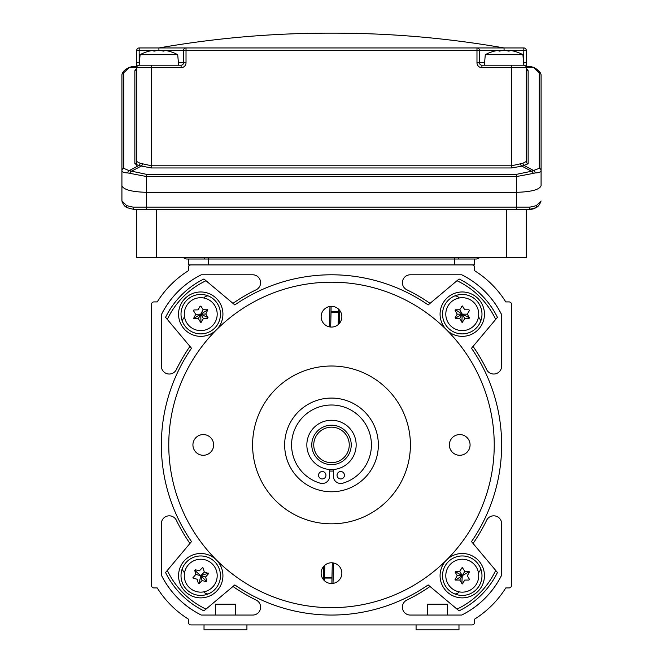 <?xml version="1.0" encoding="UTF-8"?>
<svg xmlns="http://www.w3.org/2000/svg" width="663" height="663" viewBox="0 0 663 663"><rect width="100%" height="100%" fill="white"/><g stroke="black" fill="none" stroke-linecap="round" stroke-linejoin="round"><path stroke-width="0.99" d="M311.776 444.923A19.724 19.724 0 0 0 331.5 464.647A19.724 19.724 0 0 0 351.224 444.923C349.534 454.868 349.534 454.868 351.224 444.923A19.724 19.724 0 0 0 331.5 425.198A19.724 19.724 0 0 0 311.776 444.923L311.991 442.022M313.11 437.787L313.375 437.141M349.89 437.779L349.625 437.141L349.89 437.779M306.845 444.923A24.655 24.655 0 0 0 331.5 469.578A24.655 24.655 0 0 0 356.155 444.923A24.655 24.655 0 0 0 331.5 420.267A24.655 24.655 0 0 0 306.845 444.923M349.625 452.705L350.163 451.321M312.853 451.354L312.53 450.326M313.748 444.923A17.752 17.752 0 0 0 331.5 462.675A17.752 17.752 0 0 0 349.252 444.923A17.752 17.752 0 0 0 331.5 427.171A17.752 17.752 0 0 0 313.748 444.923M191.499 541.596A170.134 170.134 0 0 1 191.499 348.249L165.568 317.345A83.836 83.836 0 0 1 203.922 278.99L234.826 304.922A170.134 170.134 0 0 1 428.174 304.922L459.078 278.99A83.836 83.836 0 0 1 497.432 317.345L471.501 348.249A170.134 170.134 0 0 1 471.501 541.596L497.432 572.5A83.836 83.836 0 0 1 459.078 610.855L428.174 584.923A170.134 170.134 0 0 1 234.826 584.923L203.922 610.855A83.836 83.836 0 0 1 165.568 572.5L191.499 541.596M168.767 444.923A162.733 162.733 0 0 1 331.5 282.189A162.733 162.733 0 0 1 494.233 444.923A162.733 162.733 0 0 1 331.5 607.656A162.733 162.733 0 0 1 168.767 444.923M192.925 444.923A10.359 10.359 0 0 0 203.284 455.282A10.359 10.359 0 0 0 213.643 444.923A10.359 10.359 0 0 0 203.284 434.563A10.359 10.359 0 0 0 192.925 444.923M321.141 573.139A10.359 10.359 0 0 0 331.5 583.498A10.359 10.359 0 0 0 341.859 573.139A10.359 10.359 0 0 0 331.5 562.779A10.359 10.359 0 0 0 321.141 573.139M449.357 444.923A10.359 10.359 0 0 0 459.716 455.282A10.359 10.359 0 0 0 470.075 444.923A10.359 10.359 0 0 0 459.716 434.563A10.359 10.359 0 0 0 449.357 444.923M321.141 316.707A10.359 10.359 0 0 0 331.5 327.066A10.359 10.359 0 0 0 341.859 316.707A10.359 10.359 0 0 0 331.5 306.347A10.359 10.359 0 0 0 321.141 316.707M252.595 444.923A78.905 78.905 0 0 1 331.5 366.017A78.905 78.905 0 0 1 410.405 444.923A78.905 78.905 0 0 1 331.5 523.828A78.905 78.905 0 0 1 252.595 444.923M284.651 444.923A46.849 46.849 0 0 0 331.5 491.772A46.849 46.849 0 0 0 378.349 444.923A46.849 46.849 0 0 0 331.5 398.073A46.849 46.849 0 0 0 284.651 444.923M220.464 314.163A19.724 19.724 0 0 0 200.74 294.438A19.724 19.724 0 0 0 181.016 314.163A19.724 19.724 0 0 0 200.74 333.887A19.724 19.724 0 0 0 220.464 314.163A19.724 19.724 0 0 1 200.74 333.887A19.724 19.724 0 0 1 181.016 314.163M481.984 314.163A19.724 19.724 0 0 0 462.26 294.438A19.724 19.724 0 0 0 442.536 314.163A19.724 19.724 0 0 0 462.26 333.887A19.724 19.724 0 0 0 481.984 314.163A19.724 19.724 0 0 1 462.26 333.887A19.724 19.724 0 0 1 442.536 314.163A19.724 19.724 0 0 0 462.26 333.887A19.724 19.724 0 0 0 481.984 314.163M481.984 575.683A19.724 19.724 0 0 0 462.26 555.959A19.724 19.724 0 0 0 442.536 575.683A19.724 19.724 0 0 0 462.26 595.415A19.724 19.724 0 0 0 481.984 575.683A19.724 19.724 0 0 1 462.26 595.415A19.724 19.724 0 0 1 442.536 575.683A19.724 19.724 0 0 0 462.26 595.415A19.724 19.724 0 0 0 481.984 575.683M220.464 575.683A19.724 19.724 0 0 0 200.74 555.959A19.724 19.724 0 0 0 181.016 575.683A19.724 19.724 0 0 0 200.74 595.415A19.724 19.724 0 0 0 220.464 575.683A19.724 19.724 0 0 1 200.74 595.415A19.724 19.724 0 0 1 181.016 575.683M495.692 319.417A81.367 81.367 0 0 0 457.006 280.731L459.078 278.99M457.006 609.115A81.367 81.367 0 0 0 495.692 570.429L497.432 572.5M167.308 570.429A81.367 81.367 0 0 0 205.994 609.115L203.922 610.855M205.994 280.731A81.367 81.367 0 0 0 167.308 319.417L165.568 317.345M333.348 470.995A26.139 26.139 0 0 1 329.652 470.995M232.97 303.364A172.471 172.471 0 0 1 256.15 289.781A7.89 7.89 0 0 0 252.702 274.789L201.254 274.789A88.767 88.767 0 0 0 161.366 314.676L161.366 366.125A7.89 7.89 0 0 0 176.358 369.573A172.471 172.471 0 0 1 189.941 346.393M232.97 586.482A172.471 172.471 0 0 0 256.15 600.065A7.89 7.89 0 0 1 252.702 615.057L201.254 615.057A88.767 88.767 0 0 1 161.366 575.169L161.366 523.72A7.89 7.89 0 0 1 176.358 520.273A172.471 172.471 0 0 0 189.941 543.453M480.542 568.266A5.917 5.917 0 0 1 479.109 572.028A194.789 194.789 0 0 1 478.462 572.774M459.343 591.885A194.789 194.789 0 0 1 458.605 592.531A5.917 5.917 0 0 1 454.843 593.965M430.03 586.482A172.471 172.471 0 0 1 406.85 600.065A7.89 7.89 0 0 0 410.298 615.057L461.746 615.057A88.767 88.767 0 0 0 501.634 575.169L501.634 523.72A7.89 7.89 0 0 0 486.642 520.273A172.471 172.471 0 0 1 473.059 543.453M182.458 568.266A5.917 5.917 0 0 0 183.891 572.028A194.789 194.789 0 0 0 184.538 572.774M203.657 591.885A194.789 194.789 0 0 0 204.395 592.531A5.917 5.917 0 0 0 208.157 593.965M480.542 321.58A5.917 5.917 0 0 0 479.109 317.817A194.789 194.789 0 0 0 478.462 317.08M430.03 303.364A172.471 172.471 0 0 0 406.85 289.781A7.89 7.89 0 0 1 410.298 274.789L461.746 274.789A88.767 88.767 0 0 1 501.634 314.676L501.634 366.125A7.89 7.89 0 0 1 486.642 369.573A172.471 172.471 0 0 0 473.059 346.393M459.343 297.96A194.789 194.789 0 0 0 458.605 297.314A5.917 5.917 0 0 0 454.843 295.88M474.509 259.009L474.509 264.927L472.048 264.927A2.47 2.47 0 0 1 474.509 267.396L474.509 270.645A98.63 98.63 0 0 1 505.778 301.914L509.027 301.914A2.47 2.47 0 0 1 511.496 304.375L511.496 585.47A2.47 2.47 0 0 1 509.027 587.932L505.778 587.932A98.63 98.63 0 0 1 474.509 619.201L474.509 622.449A2.47 2.47 0 0 1 472.048 624.919L190.952 624.919A2.47 2.47 0 0 1 188.491 622.449L188.491 619.201A98.63 98.63 0 0 1 157.222 587.932L153.973 587.932A2.47 2.47 0 0 1 151.504 585.47L151.504 304.375A2.47 2.47 0 0 1 153.973 301.914L157.222 301.914A98.63 98.63 0 0 1 188.491 270.645L188.491 267.396A2.47 2.47 0 0 1 190.952 264.927L188.491 264.927L188.491 259.009M472.048 264.927L190.952 264.927M203.657 297.96A194.789 194.789 0 0 1 204.395 297.314A5.917 5.917 0 0 1 208.157 295.88M201.179 306.53A7.641 7.641 0 0 0 200.475 306.521A1.483 1.483 0 0 1 199.936 306.439M207.569 310.732A7.641 7.641 0 0 0 207.246 310.151M194.226 318.165A7.641 7.641 0 0 0 194.599 318.712M182.458 321.58A5.917 5.917 0 0 1 183.891 317.817A194.789 194.789 0 0 1 184.538 317.08M468.882 317.983A7.641 7.641 0 0 1 468.526 318.538M455.34 310.922A7.641 7.641 0 0 1 455.647 310.342M461.605 306.546A7.641 7.641 0 0 1 462.525 306.521A1.483 1.483 0 0 0 462.89 306.488M195.295 570.321A7.641 7.641 0 0 1 195.776 569.873M202.198 567.967A1.483 1.483 0 0 0 202.638 567.677M206.185 581.053A7.641 7.641 0 0 1 205.704 581.501M462.26 583.332A7.641 7.641 0 0 0 462.525 583.324A1.483 1.483 0 0 1 462.89 583.357M469.189 572.451A7.641 7.641 0 0 0 468.882 571.862M462.923 568.067A7.641 7.641 0 0 0 461.605 568.067M337.044 475.23A3.696 3.696 0 0 0 340.749 478.935A3.696 3.696 0 0 0 344.445 475.23A3.696 3.696 0 0 0 340.749 471.534A3.696 3.696 0 0 0 337.044 475.23M325.956 475.23A3.696 3.696 0 0 1 322.251 478.935A3.696 3.696 0 0 1 318.555 475.23A3.696 3.696 0 0 1 322.251 471.534A3.696 3.696 0 0 1 325.956 475.23M333.348 469.512L333.348 476.1A7.401 7.401 0 0 0 342.846 483.186A39.913 39.913 0 0 0 363.995 421.743A39.913 39.913 0 0 0 299.005 421.743A39.913 39.913 0 0 0 320.154 483.186A7.401 7.401 0 0 0 329.652 476.1L329.652 469.512M323.254 579.404L323.577 566.475M331.906 583.49L331.956 577.63L324.514 577.448L324.812 565.232M331.956 577.63L332.32 562.812M324.514 577.448L324.406 580.68M333.025 583.382L333.522 562.986M339.746 310.441L339.423 323.37M331.094 306.356L331.044 312.215L338.486 312.397L338.188 324.613M331.044 312.215L330.68 327.033M338.486 312.397L338.594 309.165M329.975 306.463L329.478 326.859M331.5 578.07L324.497 578.07L331.5 578.07M331.052 311.776L338.503 311.776L331.052 311.776M509.027 301.914L505.778 301.914L509.027 301.914M153.973 587.932L157.222 587.932L153.973 587.932M151.504 460.951L151.504 428.895M188.491 267.396L188.491 270.645L188.491 267.396M157.222 301.914L153.973 301.914L157.222 301.914M188.491 619.201L188.491 622.449L188.491 619.201M474.509 622.449L474.509 619.201L474.509 622.449M190.952 624.919L204.022 624.919L190.952 624.919M246.926 624.919L416.074 624.919L246.926 624.919L246.926 629.85L204.022 629.85L204.022 624.919M458.978 624.919L472.048 624.919L458.978 624.919L458.978 629.85L416.074 629.85L416.074 624.919M505.778 587.932L509.027 587.932L505.778 587.932M511.496 428.895L511.496 460.951M474.509 270.645L474.509 267.396L474.509 270.645M454.785 264.927L208.215 264.927L454.785 264.927L454.785 257.534M461.705 274.789L410.298 274.789L461.705 274.789A88.767 88.767 0 0 1 501.634 314.718A88.767 88.767 0 0 0 461.705 274.789M252.702 274.789L201.295 274.789A88.767 88.767 0 0 0 161.366 314.718L161.366 366.125L161.366 314.718A88.767 88.767 0 0 1 201.295 274.789L252.702 274.789M215.367 615.057L201.295 615.057A88.767 88.767 0 0 1 161.366 575.128L161.366 523.72L161.366 575.128A88.767 88.767 0 0 0 201.295 615.057L215.367 615.057L215.367 604.208L235.58 604.208L235.58 615.057L252.702 615.057L235.58 615.057M427.42 615.057L410.298 615.057L427.42 615.057L427.42 604.208L447.633 604.208L447.633 615.057L461.705 615.057A88.767 88.767 0 0 0 501.634 575.128L501.634 523.72L501.634 575.128A88.767 88.767 0 0 1 461.705 615.057L447.633 615.057M501.634 366.125L501.634 314.718L501.634 366.125M462.26 297.704A16.459 16.459 0 0 0 445.801 314.163A16.459 16.459 0 0 0 462.26 330.622A16.459 16.459 0 0 0 478.727 314.163A16.459 16.459 0 0 0 462.26 297.704M462.26 322.417L459.732 318.538L455.539 318.538L455.108 317.801L457.213 314.163L455.108 310.524L455.539 309.787L459.732 309.787L462.26 305.9L464.788 309.787L468.99 309.787L469.421 310.524L467.316 314.163L469.421 317.801L468.99 318.538L464.788 318.538L462.26 322.417M459.732 309.787L462.26 314.163L455.539 309.787M459.732 318.538L462.26 314.163L461.838 322.177M455.539 318.538L455.539 318.041L462.26 314.163L464.788 318.538M462.26 321.928L462.691 322.177M455.539 318.041L455.108 317.801M467.316 314.163L457.213 314.163M462.26 314.163L469.421 317.801M216.602 571.307A16.459 16.459 0 0 0 196.356 559.821A16.459 16.459 0 0 0 184.869 580.067A16.459 16.459 0 0 0 205.116 591.553A16.459 16.459 0 0 0 216.602 571.307M192.776 577.887L195.842 574.415L194.731 570.362L195.328 569.757L199.389 570.818L202.339 567.826L203.168 568.042L204.287 572.086L208.696 573.487L205.629 576.959L206.748 581.003L206.143 581.617L202.082 580.556L199.132 583.548L198.303 583.332L197.193 579.288L192.776 577.887M194.731 570.362L200.74 575.683L195.842 574.415M206.748 581.003L206.268 581.136L200.74 575.683L205.629 576.959M208.348 573.147L200.74 575.683L204.287 572.086M199.132 583.548L200.74 575.683L202.082 580.556M462.26 559.224A16.459 16.459 0 0 0 445.801 575.683A16.459 16.459 0 0 0 462.26 592.15A16.459 16.459 0 0 0 478.727 575.683A16.459 16.459 0 0 0 462.26 559.224M462.26 583.946L459.732 580.059L455.539 580.059L455.108 579.321L457.213 575.683L455.108 572.053L455.539 571.307L459.732 571.307L462.26 567.429L464.788 571.307L468.99 571.307L469.421 572.053L467.316 575.683L469.421 579.321L468.99 580.059L464.788 580.059L462.26 583.946M459.732 571.307L462.26 575.683L455.539 571.804L455.539 571.307M459.732 580.059L462.26 575.683L461.838 583.697M457.213 575.683L462.26 575.683L455.539 580.059A0.497 0.497 0 0 1 455.373 580.034M455.539 579.57L455.108 579.321A0.497 0.497 0 0 0 455.116 579.835M468.99 571.307L468.99 571.804L462.26 575.683L464.788 571.307M186.717 322.782A16.459 16.459 0 0 0 209.359 328.177A16.459 16.459 0 0 0 214.754 305.535A16.459 16.459 0 0 0 192.113 300.14A16.459 16.459 0 0 0 186.717 322.782M207.776 309.828L205.787 314.022L207.991 317.594L207.585 318.348L203.384 318.464L201.386 322.16L200.533 322.185L198.336 318.605L193.704 318.489L195.684 314.303L193.488 310.723L193.894 309.969L198.088 309.853L200.085 306.165L200.939 306.14L203.143 309.712L207.776 309.828M198.336 318.605L200.74 314.163L200.955 321.928L200.533 322.185A0.497 0.497 0 0 0 200.988 322.417M205.787 314.022L200.74 314.163L203.384 318.464M200.955 321.928L201.386 322.16M203.143 309.712L200.74 314.163L207.991 317.594M193.687 317.991L194.118 318.232L200.74 314.163L207.353 310.093L207.337 309.596M200.74 314.163L195.684 314.303M539.234 168.344A2.47 2.387 -0 0 1 541.083 170.656C541.008 172.048 539.027 172.811 535.14 172.952L533.226 173.416A2.47 1.583 -116.1 0 0 531.544 171.236L539.234 168.344L539.234 72.739A2.47 2.387 -0 0 1 541.083 75.052L541.083 185.706C539.516 189.693 531.295 191.897 516.427 192.32C531.295 191.897 539.516 189.693 541.083 185.706L541.083 101.895M516.949 209.574L528.602 209.574L516.427 209.574L516.427 192.32L146.573 192.32L146.573 207.113L529.952 207.113L536.292 205.671L541.083 200.997C539.566 204.966 537.743 207.221 535.621 207.751L535.621 207.751A2.47 1.856 57.7 0 0 536.292 205.671M126.708 205.671L133.048 207.113A2.47 1.351 90 0 0 134.398 209.574L146.573 209.574L134.398 209.574L127.379 207.751A2.47 1.856 122.3 0 1 126.708 205.671L121.917 200.997L121.917 185.706C123.484 189.693 131.705 191.897 146.573 192.32C131.705 191.897 123.484 189.693 121.917 185.706L121.917 170.656A2.47 2.387 -0 0 1 123.766 168.344L129.111 170.648L146.573 174.361L516.427 174.361L531.544 171.236L521.872 166.14L511.496 167.963L151.504 167.963L138.766 165.568A2.47 1.906 92.7 0 0 140.05 163.255L151.504 165.783L511.496 165.783L522.95 163.255L526.289 161.474L526.289 110.472M121.917 86.604L121.917 101.895M526.289 257.534L526.289 209.574L526.289 257.534L136.711 257.534L136.711 209.574L136.711 257.534M136.711 165.294L136.711 110.472M516.427 209.574L146.573 209.574L146.573 207.113L133.048 207.113M534.925 207.975L528.602 209.574C532.381 209.301 534.726 208.696 535.621 207.751M529.952 207.113A2.47 1.351 90 0 1 528.602 209.574M168.394 51.084L168.394 51.084A39.117 33.879 90 0 0 164.018 50.363L164.018 51.084L163.28 51.084A39.117 33.879 -90 0 0 158.905 50.363L158.905 47.943L186.021 47.943L139.172 47.943A2.47 2.47 0 0 0 136.711 50.413L136.711 67.676A2.47 2.47 0 0 1 139.172 65.206L181.09 65.206L181.09 67.676A4.931 4.931 0 0 0 186.021 62.745L183.56 62.745L183.56 50.413L164.523 50.413M498.477 50.413L479.44 50.413A2.47 2.47 0 0 0 476.979 47.943A2.47 2.47 0 0 1 479.44 50.413L479.44 62.745L476.979 62.745L476.979 50.413L186.021 50.413L186.021 47.943A2.47 2.47 0 0 0 183.56 50.413A2.47 2.47 0 0 1 186.021 47.943L504.029 47.943C447.724 38.089 390.988 33.158 333.829 33.15L331.5 33.15L333.829 33.15M484.587 62.745L479.44 62.745A2.47 2.47 0 0 0 481.91 65.206L523.828 65.206A2.47 2.47 0 0 1 526.289 67.676L526.289 50.413A2.47 2.47 0 0 0 523.828 47.943L523.828 50.413L509.714 50.413M533.226 173.416L516.427 176.549L146.573 176.549L127.86 172.952A2.47 1.873 -88.1 0 1 129.111 170.648L138.766 165.568L134.862 163.786L134.862 70.734A2.47 2.387 180 0 0 136.711 68.422L136.686 68.737M539.234 72.739L533.317 67.253L526.289 66.59L530.798 66.632M132.202 66.632L136.711 66.59L129.683 67.253L123.766 72.739L123.766 168.344M127.86 172.952C123.973 172.811 121.992 172.048 121.917 170.656L121.917 75.052A2.47 2.387 -0 0 1 123.766 72.739M516.427 174.361L516.427 192.32L146.573 192.32L146.573 174.361M129.774 173.416A2.47 1.583 -63.9 0 1 131.456 171.236L141.128 166.14A2.47 1.409 111.6 0 0 142.611 163.96M526.289 67.676L511.496 67.676L511.496 65.206L523.828 65.206A2.47 2.47 0 0 1 526.289 67.676L526.289 161.474A2.47 2.387 180 0 0 528.138 163.786L521.872 166.14A2.47 1.409 68.4 0 1 520.389 163.96M535.14 172.952A2.47 1.873 -91.9 0 0 533.889 170.648L524.234 165.568A2.47 1.906 87.3 0 1 522.95 163.255M134.862 163.786A2.47 2.387 180 0 0 136.711 161.474L140.05 163.255M476.979 47.943A2.47 2.47 0 0 1 479.44 50.413L476.979 50.413L476.979 47.943L523.828 47.943M513.593 51.084L513.593 51.084A39.117 33.879 90 0 0 509.217 50.363L509.217 51.084L508.471 51.084A39.117 33.879 -90 0 0 504.095 50.363L504.029 47.943M526.314 68.737L526.289 68.422A2.47 2.387 180 0 0 528.138 70.734L528.138 163.786M183.56 62.745A2.47 2.47 0 0 1 181.09 65.206A2.47 2.47 0 0 0 183.56 62.745L178.413 62.745M153.286 50.413L139.172 50.413L139.172 62.745L136.711 62.745L136.711 161.474M513.842 51.142A39.449 39.449 0 0 1 522.9 54.689L485.291 54.689A39.449 39.449 0 0 1 494.358 51.142L494.606 51.084A39.117 33.879 -90 0 1 498.982 50.363L498.982 51.084L499.72 51.084A39.117 33.879 90 0 1 504.095 50.363M485.291 54.689L484.371 65.206M522.9 54.689L523.828 65.206L523.828 62.745L526.289 62.745M168.642 51.142A39.449 39.449 0 0 1 177.709 54.689L140.1 54.689A39.449 39.449 0 0 1 149.158 51.142L149.407 51.084A39.117 33.879 -90 0 1 153.783 50.363L153.783 51.084L154.529 51.084A39.117 33.879 90 0 1 158.905 50.363M140.1 54.689L139.172 65.206L151.504 65.206L151.504 67.676L136.711 67.676M177.709 54.689L178.629 65.206M208.215 257.534L208.215 264.927M458.73 257.534L458.73 259.009L475.993 259.009A4.931 4.931 0 0 0 479.515 257.534M183.485 257.534A4.931 4.931 0 0 0 187.007 259.009A4.931 4.931 0 0 1 183.485 257.534A4.931 4.931 0 0 0 187.007 259.009L204.27 259.009L204.27 257.534M458.73 259.009L204.27 259.009M208.215 259.009L454.785 259.009M178.546 314.163A22.194 22.194 0 0 1 200.74 291.969A22.194 22.194 0 0 1 216.428 329.851A22.194 22.194 0 0 1 178.546 314.163M440.075 314.163A22.194 22.194 0 0 1 462.26 291.969A22.194 22.194 0 0 1 470.755 334.666A22.194 22.194 0 0 1 440.075 314.163M446.572 559.995A22.194 22.194 0 0 1 484.454 575.683A22.194 22.194 0 0 1 462.26 597.877A22.194 22.194 0 0 1 446.572 559.995M216.428 559.995A22.194 22.194 0 0 1 200.74 597.877A22.194 22.194 0 0 1 192.245 555.188A22.194 22.194 0 0 1 216.428 559.995M506.565 257.534L506.565 209.574M156.435 209.574L156.435 257.534M139.396 62.745L139.172 65.206M134.862 70.734L136.711 68.231M526.289 67.187L533.317 67.253A2.47 1.691 -61.3 0 1 533.881 67.402L530.897 66.632M136.711 67.187L129.683 67.253A2.47 1.691 -118.7 0 0 129.119 67.402L132.103 66.632M511.496 167.963L511.496 67.676L481.91 67.676L481.91 65.206A2.47 2.47 0 0 1 479.44 62.745M151.504 167.963L151.504 67.676L181.09 67.676M523.604 62.745L523.828 50.413L526.289 50.413M503.598 50.413L498.982 50.413M509.217 50.413L504.601 50.413M476.979 62.745A4.931 4.931 0 0 0 481.91 67.676M526.289 68.231L528.138 70.734M164.018 50.413L159.402 50.413M158.399 50.413L153.783 50.413M139.172 47.943L139.172 50.413L136.711 50.413M186.021 47.943A2.47 2.47 0 0 0 183.56 50.413L186.021 50.413L186.021 62.745M121.917 200.997C123.235 204.759 125.058 207.013 127.379 207.751M129.119 67.402C124.395 69.88 121.992 72.424 121.917 75.052M331.5 33.15L329.171 33.15L331.5 33.15M158.971 47.943C215.276 38.089 272.012 33.158 329.171 33.15M541.083 75.052C540.859 72.54 538.455 69.988 533.881 67.402"/></g></svg>
